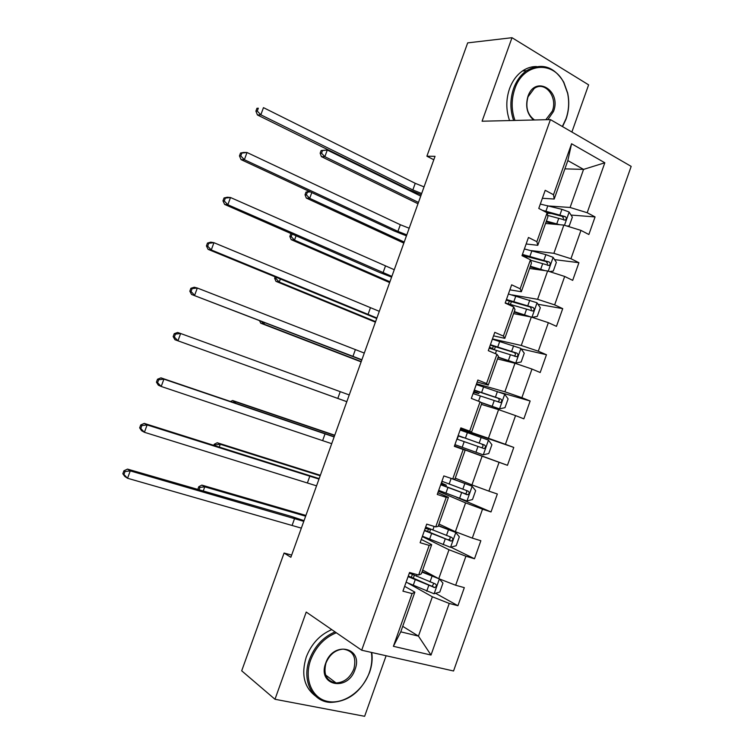 <?xml version="1.0" encoding="UTF-8"?>
<svg xmlns="http://www.w3.org/2000/svg" width="754" height="754" viewBox="0 0 754 754"><rect width="100%" height="100%" fill="white"/><g stroke="black" fill="none" stroke-linecap="round" stroke-linejoin="round"><path stroke-width="1.13" d="M571.881 132.035L588.62 84.853L512.004 37.7L467.678 42.874L426.896 156.191L433.795 159.763M453.55 670.994L631.173 166.389L550.429 119.603L361.694 650.221L453.55 670.994M361.694 650.221L306.228 612.059L274.984 699.269L364.634 716.3L386.114 655.744M564.897 168.858L583.558 169.396L567.828 160.583L554.199 199.028L553.511 194.73L545.208 190.3L538.771 208.424L547.112 212.769L536.867 241.676L528.46 237.472L522.004 255.663L530.448 259.781L520.156 288.791L511.655 284.823L505.18 303.08L513.719 306.953L503.399 336.067L494.794 332.344L488.29 350.667L496.933 354.305L486.566 383.522L477.866 380.025L471.335 398.414L480.081 401.816L469.685 431.137L460.873 427.886L454.332 446.34L463.173 449.497L452.739 478.931L443.833 475.925L437.254 494.445L446.208 497.357L435.737 526.895L426.717 524.124L420.119 542.71L429.177 545.387L418.668 575.029L409.545 572.503L402.928 591.155L412.089 593.587L393.399 646.31L431.015 655.047L418.451 636.112L432.362 596.791L408.574 583.426M553.511 194.73L571.579 143.76L604.821 162.77L587.187 212.722L595.066 216.926L571.014 215.06M431.015 655.047L449.243 603.426L457.932 605.726L464.313 587.639L455.661 585.245L465.915 556.216L474.502 558.752L480.854 540.731L472.306 538.111L482.513 509.186L491.014 511.947L497.348 493.993L488.894 491.137L499.063 462.315L507.461 465.312L513.776 447.414L505.416 444.323L515.557 415.605L523.851 418.828L530.147 400.996L521.881 397.678L531.985 369.055L540.194 372.514L546.462 354.738L538.29 351.204L548.365 322.674L556.471 326.35L562.72 308.64L554.652 304.88L564.68 276.454L572.691 280.356L578.921 262.703L570.948 258.716L580.948 230.394L588.865 234.513L595.066 216.926M291.657 555.076L284.079 553.05L290.865 557.272L435.03 156.342L426.896 156.191M547.112 212.769L547.894 216.803L537.791 245.304L526.151 243.985M545.538 223.457L563.86 225.088L553.879 253.316L531.419 250.62M537.791 245.304L536.867 241.676M580.948 230.394L563.86 225.088M570.948 258.716L553.879 253.316M530.448 259.781L531.466 263.146L521.334 291.741L509.883 289.828M529.581 268.462L547.621 270.988L537.602 299.31L512.079 294.908M521.334 291.741L520.156 288.791M564.68 276.454L547.621 270.988M554.652 304.88L537.602 299.31M513.719 306.953L514.982 309.649L504.812 338.348L493.55 335.841M513.578 313.617L531.325 317.048L521.268 345.473L492.456 338.932M504.812 338.348L503.399 336.067M548.365 322.674L531.325 317.048M538.29 351.204L521.268 345.473M496.933 354.305L498.441 356.322L488.234 385.115L477.159 382.005M497.517 358.923L514.982 363.268L504.888 391.788L476.547 383.748M488.234 385.115L486.566 383.522M531.985 369.055L514.982 363.268M521.881 397.678L504.888 391.788M480.081 401.816L481.844 403.145L471.599 432.051L460.722 428.329M481.401 404.389L498.573 409.648L488.441 438.272L460.581 428.724M471.599 432.051L469.685 431.137M515.557 415.605L498.573 409.648M505.416 444.323L488.441 438.272M452.739 478.931L454.898 479.148L465.18 450.147L454.379 446.189M454.426 446.057L482.108 456.189L471.947 484.907L455.246 478.159M465.18 450.147L463.173 449.497M499.063 462.315L482.108 456.189M488.894 491.137L471.947 484.907M435.737 526.895L438.149 526.415L448.46 497.31L437.857 492.739M438.394 491.24L465.586 502.89L455.388 531.711L438.988 524.039M448.46 497.31L446.208 497.357M482.513 509.186L465.586 502.89M472.306 538.111L455.388 531.711M418.668 575.029L421.335 573.851L431.684 544.642L421.279 539.459M422.297 536.575L448.998 549.76L438.771 578.686L422.674 570.062M431.684 544.642L429.177 545.387M465.915 556.216L448.998 549.76M455.661 585.245L438.771 578.686M393.399 646.31L400.77 631.843L414.851 592.135L404.644 586.329M402.721 626.338L418.451 636.112L400.77 631.843M414.851 592.135L412.089 593.587M449.243 603.426L432.362 596.791M274.984 699.269L241.695 670.815L284.079 553.05M512.004 37.7L482.079 121.215L550.429 119.603M554.199 199.028L542.371 198.293M549.223 206.021L570.09 207.473L583.558 169.396L604.821 162.77M567.828 160.583L571.579 143.76M587.187 212.722L570.09 207.473M457.932 605.726L435.558 593.294M425.661 528.054L425.953 527.216M474.502 558.752L450.854 547.178M441.439 483.587L442.23 481.372M491.014 511.947L456.142 497.084M460.411 430.138L460.487 428.979M455.228 444.756L454.464 445.972M457.197 439.196L458.375 435.869M513.776 447.414L460.741 429.214M507.461 465.312L454.766 446.029M473.361 393.654L474.049 391.712M530.147 400.996L499.289 392.174M489.469 348.263L489.676 347.698M546.462 354.738L521.193 348.904M562.72 308.64L537.97 304.248M578.921 262.703L554.567 259.621M551.805 213.571L547.197 213.212M301.346 528.13L127.549 478.262L124.806 476.443L122.827 473.748L123.92 474.473L125.004 471.523L123.91 470.807L122.827 473.748M303.787 521.344L130.254 470.892L127.549 478.262L123.92 474.473M125.004 471.523L130.254 470.892L127.501 469.101L291.317 516.405L304.041 520.646M127.501 469.101L123.91 470.807M438.819 578.704L421.957 572.088M436.443 577.441L422.108 571.645M434.153 593.709L439.375 578.949L442.956 583.125L439.808 592.041L434.012 593.747L406.095 582.239M408.084 576.621L434.624 587.554C436.689 586.527 436.905 585.311 435.284 583.898L409.347 573.078M410.289 573.53L409.262 573.323M433.87 583.417L432.183 586.216L431.458 586.075L408.31 575.99M305.634 516.198L204.768 486.83L203.26 490.977M199.075 489.77L199.923 487.423L198.764 486.726L197.793 489.403M199.923 487.423L204.768 486.83L201.846 485.105L305.907 515.444M201.846 485.105L198.764 486.726M336.322 632.766C324.39 637.667 315.841 646.744 310.648 659.995C303.702 679.071 312.071 698.6 327.971 701.474C343.767 704.632 362.919 691.013 369.337 672.587C371.76 665.65 372.438 658.921 371.364 652.408M371.769 652.502C372.693 658.958 371.958 665.594 369.573 672.408C361.307 691.833 348.254 701.833 330.422 702.398C312.316 701.795 301.525 680.381 309.46 659.496C314.625 646.244 323.164 637.045 335.059 631.89M325.681 663.218C333.211 640.372 363.767 647.432 355.021 669.514C347.933 691.984 316.982 685.838 325.681 663.218M353.852 669.034C356.699 657.205 353.108 650.579 343.079 649.137C335.294 649.863 329.583 654.5 325.964 663.039C323.146 674.557 326.51 681.201 336.067 682.954C344.163 682.511 350.092 677.874 353.852 669.034M315.285 695.857C304.06 687.167 301.044 674.236 306.247 657.073C311.393 643.878 319.885 634.727 331.751 629.618M562.333 126.502L566.009 118.774C568.855 110.489 569.393 101.997 567.611 93.298L563.813 82.714C553.021 59.943 523.21 62.987 514.831 88.802C511.24 99.49 511.287 110.037 514.973 120.442M513.625 120.47C509.987 109.914 509.987 99.245 513.615 88.454C516.471 80.697 520.788 74.769 526.575 70.669C541.523 62.375 553.926 66.229 563.794 82.224L567.677 93.062C569.506 101.969 568.959 110.668 566.037 119.151L562.541 126.625M533.568 119.999C527.055 114.174 525.17 106.333 527.923 96.474C535.189 74.41 561.824 90.537 553.511 111.46L547.866 119.66M545.821 119.716L552.324 111.111C557.979 97.068 545.001 80.527 534.218 88.472L527.998 96.88C525.293 107.03 527.451 114.731 534.492 119.98M509.553 120.565C505.925 110.056 505.915 99.434 509.534 88.699C512.371 80.98 516.679 75.07 522.447 70.989C526.857 67.983 531.513 66.493 536.424 66.531M316.548 485.84L144.41 432.287L141.582 430.713L139.66 427.876L140.791 428.498L141.865 425.558L140.734 424.945L139.66 427.876M318.98 479.073L147.105 424.936L144.41 432.287L140.791 428.498M141.865 425.558L147.105 424.936L144.268 423.399L319.149 478.62M144.268 423.399L140.734 424.945M331.713 443.682L161.215 386.472L158.302 385.143L156.436 382.165L157.595 382.683L158.67 379.752L157.511 379.234L156.436 382.165M334.135 436.943L163.901 379.139L161.215 386.472L157.595 382.683M158.67 379.752L163.901 379.139L160.97 377.858L334.211 436.736M160.97 377.858L157.511 379.234M422.428 536.217L450.449 547.281L456.189 545.717L459.327 536.82L455.699 532.428L438.347 525.849M455.699 532.428L438.442 525.576M424.417 530.618L451.184 541.08C453.135 540.005 453.314 538.79 451.721 537.432L425.671 527.093M425.35 527.979L426.877 528.149L425.85 527.508M429.205 528.601L430.562 529.487L425.181 528.45M450.11 536.867L449.959 539.261L447.857 539.741L424.559 530.203M320.177 475.765L220.253 444.266L219.282 446.933M215.135 445.633L215.418 444.841L214.23 444.238L213.863 445.237M215.418 444.841L220.253 444.266L217.256 442.749L320.346 475.274M217.256 442.749L214.23 444.238M438.705 490.354L466.83 500.986L472.504 499.544L475.642 490.684L472.061 486.179L449.554 477.848M472.061 486.179L452.796 478.931M440.685 484.775L467.678 494.747C469.516 493.644 469.657 492.437 468.102 491.127L441.938 481.259M441.608 483.107L446.283 485.18L441.062 483.729M441.137 483.502L442.607 483.842L441.533 483.323M466.179 490.439C467.188 491.919 466.849 493.012 465.18 493.71L440.76 484.577M334.672 435.444L235.691 401.825L235.248 403.032M232.732 402.184L235.691 401.825L232.618 400.525L334.748 435.228M232.618 400.525L230.583 401.448M346.821 401.665L174.956 339.734L346.821 401.665M349.234 394.936L180.64 333.504L177.953 340.808L174.353 337.029L175.428 334.107L174.231 333.692L173.156 336.604L174.353 337.029M174.231 333.692L177.624 332.467L180.64 333.504L175.428 334.107M173.156 336.604L174.956 339.734M361.882 359.771L191.563 294.475L361.797 360.016M364.295 353.07L197.312 288.019L194.645 295.304L191.045 291.525L192.119 288.612L190.885 288.292L189.82 291.204L191.045 291.525M190.885 288.292L194.221 287.236L197.312 288.019L192.119 288.612M189.82 291.204L191.563 294.475M376.896 318.009L211.28 249.951L208.113 249.367L376.717 318.499M379.3 311.327L213.938 242.694L211.28 249.951L207.689 246.181L208.754 243.278L207.482 243.061L206.426 245.955L207.689 246.181M207.482 243.061L210.762 242.147L213.938 242.694L208.754 243.278M206.426 245.955L208.113 249.367M454.926 444.643L483.154 454.841L488.771 453.531L491.9 444.709L488.366 440.082L460.119 430.034M456.905 439.092L484.106 448.583C485.84 447.452 485.953 446.245 484.436 444.983L458.149 435.586M458.14 435.614L481.731 444.031C483.512 445.331 483.465 446.547 481.58 447.678L484.106 448.583M458.093 435.727L463.154 437.612L458.357 435.935M248.622 366.274L346.812 401.693L248.575 366.265M481.165 402.636L499.412 408.857L504.982 407.678L508.102 398.885L504.614 394.144L476.264 384.531M499.412 408.857L480.76 402.334M473.06 393.56L500.477 402.57C502.107 401.42 502.192 400.223 500.703 398.989L474.304 390.063M474.219 390.308L497.96 398.187C499.704 399.432 499.685 400.638 497.913 401.807L500.477 402.57M473.861 391.317L478.771 393.597L473.842 392.287M473.936 392.033L475.095 392.287L473.766 391.59M264.494 322.637L263.957 324.107L260.752 323.202L361.128 361.863M361.223 361.6L263.957 324.107L261.431 321.458M259.583 320.742L260.752 323.202M498.055 357.405L515.764 363.004L521.146 361.986L524.247 353.221L520.816 348.376L492.362 339.187M515.623 363.023L498.168 357.094M489.167 348.188L516.773 356.717C518.318 355.549 518.366 354.371 516.924 353.164L490.402 344.701M490.241 345.153L514.124 352.504C515.84 353.692 515.849 354.889 514.181 356.095L516.773 356.717M489.864 348.376L490.666 348.423L489.393 347.556M489.572 347.057L494.36 349.715M280.309 279.15L279.253 282.053L275.983 281.355L375.407 322.156M375.596 321.628L279.253 282.053L275.926 278.565L276.322 277.5M275.097 276.991L274.626 278.292L275.926 278.565M274.626 278.292L275.983 281.355M391.863 276.379L227.849 204.749L224.607 204.409L379.215 272.298L391.599 277.114M394.257 269.715L230.507 197.52L227.849 204.749L224.268 200.988L225.333 198.095L224.032 197.972L222.977 200.856L224.268 200.988M224.032 197.972L227.246 197.228L230.507 197.52L225.333 198.095M222.977 200.856L224.607 204.409M532.107 317.302L537.244 316.444L540.335 307.707L536.952 302.75L508.403 293.994M528.215 316.444L514.134 312.062M530.844 316.953L514.294 311.6M505.218 302.957L533.003 311.025C534.473 309.847 534.501 308.669 533.078 307.491L506.452 299.489M506.217 300.149L530.241 306.972L531.466 309.328M296.077 235.795L294.503 240.14L291.157 239.64L389.639 282.571M389.931 281.77L294.503 240.14L291.185 236.643L292.128 234.06M291.807 233.919L290.827 233.778L289.847 236.454L291.185 236.643M289.847 236.454L291.157 239.64M406.792 234.88L397.933 231.384L244.371 159.707L241.044 159.612L394.106 230.941L406.434 235.851M409.177 228.236L400.327 224.73L247.01 152.506L244.371 159.707L240.79 155.946L241.855 153.062L240.517 153.043L239.461 155.918L240.79 155.946M240.517 153.043L243.665 152.449L247.01 152.506L241.855 153.062M239.461 155.918L241.044 159.612M549.553 271.6L553.285 271.063L556.367 262.354L553.031 257.293L545.887 254.645L524.388 248.952M526.754 256.172L526.857 258.028M544.991 270.62L530.364 266.256M541.674 270.158L530.147 266.878M530.59 260.253L549.176 265.483C550.571 264.296 550.571 263.127 549.185 261.977L522.447 254.437M522.136 255.304L546.301 261.61L547.564 263.806M311.798 192.581L309.706 198.349L306.294 198.066L403.833 243.099M404.21 242.043L309.706 198.349L306.388 194.862L307.359 192.185L306.001 192.091L305.031 194.758L306.388 194.862M306.001 192.091L309.394 191.459M305.031 194.758L306.294 198.066M310.262 191.865L307.359 192.185M421.665 193.505L412.853 189.951L260.837 114.825L257.425 114.966L408.96 189.706L421.222 194.72M424.04 186.888L415.237 183.316L263.466 107.643L260.837 114.825L257.265 111.064L258.32 108.19L256.954 108.265L255.898 111.13L257.265 111.064M256.954 108.265L258.32 108.19M255.898 111.13L257.425 114.966M567.121 226.096L569.279 225.832L572.352 217.152L569.063 211.987L561.928 209.329L540.316 204.07M559.666 224.711L546.386 221.063M555.528 224.343L546.113 221.836M547.621 215.39L565.283 220.102C566.612 218.914 566.593 217.755 565.236 216.624L542.362 210.291M545.519 211.94L562.305 216.389L563.587 218.453M420.732 196.097L327.274 150.027L324.851 156.691L321.374 156.615L417.989 203.74M418.461 202.43L324.851 156.691L321.543 153.203L322.514 150.546L321.129 150.527L320.158 153.185L321.543 153.203M321.129 150.527L327.274 150.027L322.514 150.546M320.158 153.185L321.374 156.615M292.222 525.086L294.663 518.29M416.453 576.263L417.047 574.576M412.353 574.491L411.288 577.498M413.192 585.462L415.19 579.826M430.006 581.937L432.014 576.263M426.726 591.183L428.734 585.509M431.458 586.075L434.012 587.479M307.462 482.73L309.903 475.953M322.665 440.506L325.097 433.748M450.59 547.244L455.793 532.541M432.834 530.071L434.134 526.396M428.395 529.28L427.575 531.579M429.582 539.242L431.571 533.625M446.453 535.491L448.451 529.845M443.182 544.708L445.19 539.053M447.857 539.741L450.458 540.995M466.971 500.948L472.155 486.292M449.158 484.049L451.137 478.451M444.21 484.699L443.814 485.821M445.916 493.182L447.904 487.584M462.833 489.205L464.822 483.578M459.582 498.394L461.58 492.758M464.2 493.568L466.849 494.681M337.811 398.414L340.233 391.684M352.91 356.463L355.332 349.752M367.971 314.635L370.374 307.943M483.295 454.803L488.46 440.195M465.425 438.178L467.395 432.598M462.193 447.273L464.172 441.693M479.167 443.088L481.146 437.48M475.925 452.24L477.913 446.632M481.731 444.031L484.436 444.983M499.553 408.828L504.709 394.267M481.636 392.457L483.606 386.906M477.367 391.269L476.896 392.598M478.526 401.213L480.392 395.973M495.435 397.122L497.414 391.533M492.211 406.246L494.19 400.647M497.96 398.187L500.703 398.989M515.764 363.004L520.901 348.499M497.791 346.897L499.751 341.364M493.427 345.982L492.541 348.48M495.397 353.654L496.547 350.403M511.655 351.317L513.625 345.747M508.441 360.403L510.411 354.832M514.124 352.504L516.924 353.164M382.975 272.939L385.379 266.275M531.947 317.255L537.036 302.882M513.889 301.496L515.849 295.973M509.44 300.855L508.403 303.768M512.202 306.265L512.654 304.984M527.819 305.662L529.779 300.12M524.614 314.729L526.575 309.168M530.241 306.972L533.078 307.491M397.933 231.384L400.327 224.73M548.243 271.186L553.116 257.416M529.939 256.247L531.89 250.752M525.406 255.87L524.963 257.105M543.926 260.177L545.887 254.645M540.731 269.206L542.691 263.664M546.301 261.61L549.185 261.977M412.853 189.951L415.237 183.316M564.482 225.276L569.138 212.11M545.934 211.158L547.875 205.672M559.977 214.833L561.928 209.329M556.791 223.834L558.742 218.321M562.305 216.389L565.236 216.624M413.22 578.403L414.304 575.349M432.183 586.216L434.624 587.554M336.067 682.954L325.587 675.009M522.447 70.989L526.575 70.669M563.813 82.714L563.794 82.224M429.526 532.418L430.525 529.61M448.715 539.883L451.184 541.08M445.784 486.594L446.264 485.237M465.18 493.71L467.678 494.747M478.79 393.531L479.365 391.91M494.379 349.602L495.453 346.567M510.439 304.333L511.485 301.374M530.844 310.62L533.003 311.025M547.347 265.238L549.176 265.483M563.653 219.961L565.283 220.102"/></g></svg>
